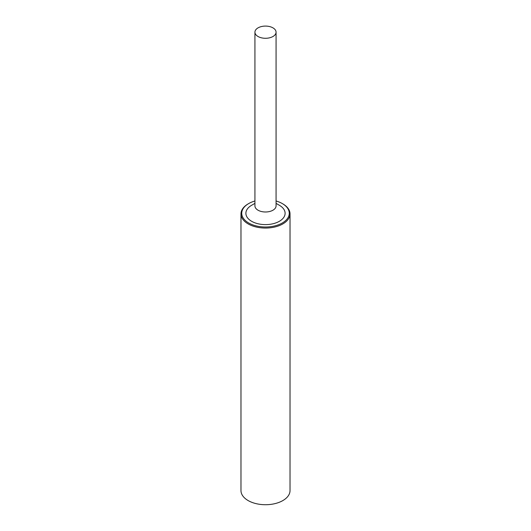 <?xml version="1.0" encoding="UTF-8"?>
<svg xmlns="http://www.w3.org/2000/svg" width="531" height="531" viewBox="0 0 531 531"><rect width="100%" height="100%" fill="white"/><g stroke="black" fill="none" stroke-linecap="round" stroke-linejoin="round"><path stroke-width="0.8" d="M248.694 222.987A23.769 13.726 0 0 0 282.306 222.987A23.769 13.726 0 0 0 282.306 203.579L282.844 203.891A24.526 14.158 180 0 1 290.026 213.9A24.526 14.158 180 0 1 274.885 226.983A24.526 14.158 180 0 1 248.156 223.916A24.526 14.158 180 0 1 240.974 213.9A24.526 14.158 180 0 1 248.156 203.891L248.694 203.579A23.769 13.726 0 0 0 248.694 222.987M254.933 32.185L254.933 205.889A10.567 6.1 0 0 0 258.026 210.203A10.567 6.1 0 0 0 269.542 211.524A10.567 6.1 0 0 0 276.067 205.889L276.067 32.185A10.567 6.1 0 0 0 272.974 27.871A10.567 6.1 0 0 0 261.458 26.55A10.567 6.1 0 0 0 254.933 32.185A10.567 6.1 0 0 0 258.026 36.5A10.567 6.1 0 0 0 269.542 37.82A10.567 6.1 0 0 0 276.067 32.185M279.372 205.278L276.067 203.366L279.372 205.271A19.62 11.33 180 0 1 279.372 205.278A19.62 11.33 180 0 1 279.372 221.294A19.62 11.33 180 0 1 251.628 221.294A19.62 11.33 180 0 1 251.628 205.278L254.933 203.366M240.974 213.9L240.974 490.564A24.526 14.158 0 0 0 248.156 500.574A24.526 14.158 0 0 0 274.885 503.647A24.526 14.158 0 0 0 290.026 490.564L290.026 213.9M282.844 203.891L282.306 203.579A23.769 13.726 0 0 0 276.067 200.99M254.933 200.99A23.769 13.726 0 0 0 248.694 203.579"/></g></svg>

